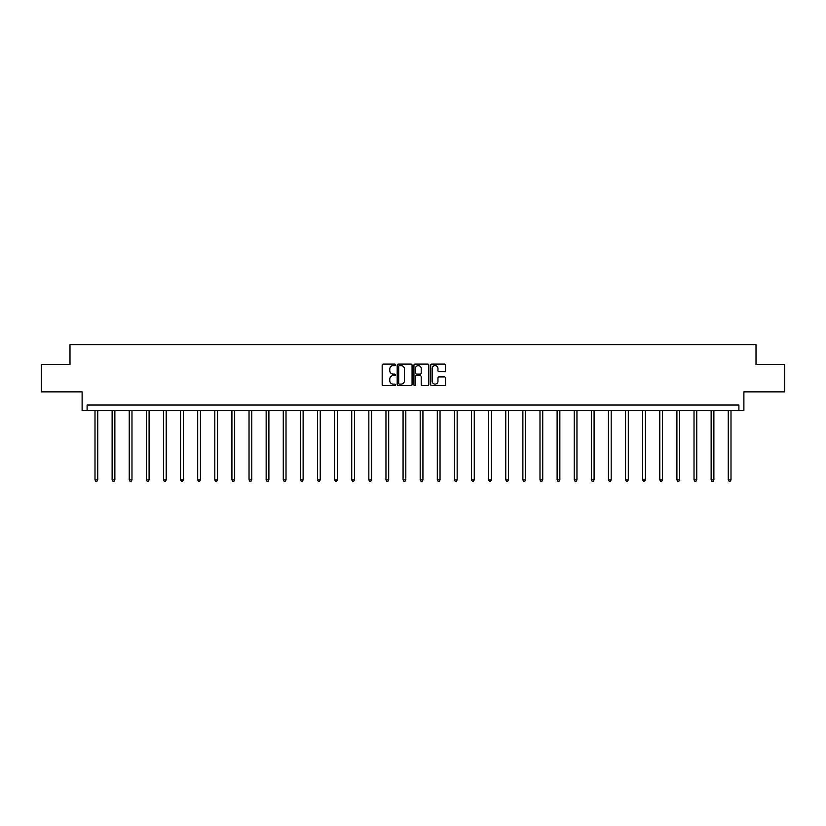 <?xml version="1.0" encoding="UTF-8"?>
<svg xmlns="http://www.w3.org/2000/svg" width="826" height="826" viewBox="0 0 826 826"><rect width="100%" height="100%" fill="white"/><g stroke="black" fill="none" stroke-linecap="round" stroke-linejoin="round"><path stroke-width="1.24" d="M395.447 364.855A0.754 0.754 0 0 0 394.694 364.101L383.254 364.101A1.074 1.074 0 0 0 382.17 365.175L382.17 384.555A1.074 1.074 0 0 0 383.254 385.628L394.694 385.628A0.754 0.754 0 0 0 395.447 384.875A0.754 0.754 0 0 0 394.694 384.121L393.217 384.121A3.449 3.449 0 0 1 389.769 380.683L389.769 379.062A3.449 3.449 0 0 1 393.217 375.623L394.694 375.623A0.754 0.754 0 0 0 395.447 374.859A0.754 0.754 0 0 0 394.694 374.106L393.217 374.106A3.449 3.449 0 0 1 389.769 370.668L389.769 369.046A3.449 3.449 0 0 1 393.217 365.608L394.694 365.608A0.754 0.754 0 0 0 395.447 364.855M41.3 364.442L41.3 391.865L82.115 391.865L82.115 410.522L743.885 410.522L743.885 391.865L784.7 391.865L784.7 364.442L756.007 364.442L756.007 344.69L69.993 344.69L69.993 364.442L41.3 364.442M444.471 371.69A1.074 1.074 0 0 0 445.544 370.616L445.544 365.175A1.074 1.074 0 0 0 444.471 364.101L431.761 364.101A1.074 1.074 0 0 0 430.687 365.175L430.687 384.555A1.074 1.074 0 0 0 431.761 385.628L444.471 385.628A1.074 1.074 0 0 0 445.544 384.555L445.544 377.988A1.074 1.074 0 0 0 444.471 376.914L439.029 376.914A1.074 1.074 0 0 0 437.956 377.988L437.956 381.24A2.881 2.881 0 0 1 435.075 384.121A2.881 2.881 0 0 1 432.194 381.24L432.194 368.489A2.881 2.881 0 0 1 435.075 365.608A2.881 2.881 0 0 1 437.956 368.489L437.956 370.616A1.074 1.074 0 0 0 439.029 371.69L444.471 371.69M738.898 410.522L738.898 405.039L87.102 405.039L87.102 410.522M412.06 365.175A1.074 1.074 0 0 0 410.976 364.101L398.277 364.101A1.074 1.074 0 0 0 397.192 365.175L397.192 384.555A1.074 1.074 0 0 0 398.277 385.628L410.976 385.628A1.074 1.074 0 0 0 412.06 384.555L412.06 365.175M415.024 364.101L427.723 364.101A1.074 1.074 0 0 1 428.808 365.175L428.808 384.555A1.074 1.074 0 0 1 427.723 385.628L422.292 385.628A1.074 1.074 0 0 1 421.208 384.555L421.208 376.697A1.074 1.074 0 0 0 420.135 375.623L416.531 375.623A1.074 1.074 0 0 0 415.447 376.697L415.447 384.875A0.754 0.754 0 0 1 414.693 385.628A0.754 0.754 0 0 1 413.94 384.875L413.94 365.175A1.074 1.074 0 0 1 415.024 364.101M399.454 365.608A0.754 0.754 0 0 0 398.7 366.362L398.7 383.367A0.754 0.754 0 0 0 399.454 384.121L401.023 384.121A3.449 3.449 0 0 0 404.461 380.683L404.461 369.046A3.449 3.449 0 0 0 401.023 365.608L399.454 365.608M421.208 368.541A2.881 2.881 0 0 0 418.328 365.66A2.881 2.881 0 0 0 415.447 368.541L415.447 373.032A1.074 1.074 0 0 0 416.531 374.106L420.135 374.106A1.074 1.074 0 0 0 421.208 373.032L421.208 368.541M95 410.522L95 479.875L97.747 479.875L97.747 410.522M97.747 479.875L96.921 481.31L95.826 481.31L95 479.875M112.119 410.522L112.119 479.875L114.866 479.875L114.866 410.522M114.866 479.875L114.04 481.31L112.945 481.31L112.119 479.875M129.238 410.522L129.238 479.875L131.974 479.875L131.974 410.522M131.974 479.875L131.148 481.31L130.054 481.31L129.238 479.875M146.347 410.522L146.347 479.875L149.093 479.875L149.093 410.522M149.093 479.875L148.267 481.31L147.173 481.31L146.347 479.875M163.465 410.522L163.465 479.875L166.202 479.875L166.202 410.522M166.202 479.875L165.386 481.31L164.281 481.31L163.465 479.875M180.574 410.522L180.574 479.875L183.32 479.875L183.32 410.522M183.32 479.875L182.494 481.31L181.4 481.31L180.574 479.875M197.693 410.522L197.693 479.875L200.439 479.875L200.439 410.522M200.439 479.875L199.613 481.31L198.519 481.31L197.693 479.875M214.812 410.522L214.812 479.875L217.548 479.875L217.548 410.522M217.548 479.875L216.732 481.31L215.627 481.31L214.812 479.875M231.92 410.522L231.92 479.875L234.667 479.875L234.667 410.522M234.667 479.875L233.841 481.31L232.746 481.31L231.92 479.875M249.039 410.522L249.039 479.875L251.775 479.875L251.775 410.522M251.775 479.875L250.959 481.31L249.865 481.31L249.039 479.875M266.148 410.522L266.148 479.875L268.894 479.875L268.894 410.522M268.894 479.875L268.068 481.31L266.974 481.31L266.148 479.875M283.266 410.522L283.266 479.875L286.013 479.875L286.013 410.522M286.013 479.875L285.187 481.31L284.092 481.31L283.266 479.875M300.385 410.522L300.385 479.875L303.121 479.875L303.121 410.522M303.121 479.875L302.306 481.31L301.201 481.31L300.385 479.875M317.494 410.522L317.494 479.875L320.24 479.875L320.24 410.522M320.24 479.875L319.414 481.31L318.32 481.31L317.494 479.875M334.613 410.522L334.613 479.875L337.359 479.875L337.359 410.522M337.359 479.875L336.533 481.31L335.439 481.31L334.613 479.875M351.731 410.522L351.731 479.875L354.468 479.875L354.468 410.522M354.468 479.875L353.642 481.31L352.547 481.31L351.731 479.875M368.84 410.522L368.84 479.875L371.586 479.875L371.586 410.522M371.586 479.875L370.76 481.31L369.666 481.31L368.84 479.875M385.959 410.522L385.959 479.875L388.695 479.875L388.695 410.522M388.695 479.875L387.879 481.31L386.774 481.31L385.959 479.875M403.067 410.522L403.067 479.875L405.814 479.875L405.814 410.522M405.814 479.875L404.988 481.31L403.893 481.31L403.067 479.875M420.186 410.522L420.186 479.875L422.933 479.875L422.933 410.522M422.933 479.875L422.107 481.31L421.012 481.31L420.186 479.875M437.305 410.522L437.305 479.875L440.041 479.875L440.041 410.522M440.041 479.875L439.225 481.31L438.121 481.31L437.305 479.875M454.414 410.522L454.414 479.875L457.16 479.875L457.16 410.522M457.16 479.875L456.334 481.31L455.24 481.31L454.414 479.875M471.532 410.522L471.532 479.875L474.269 479.875L474.269 410.522M474.269 479.875L473.453 481.31L472.358 481.31L471.532 479.875M488.641 410.522L488.641 479.875L491.387 479.875L491.387 410.522M491.387 479.875L490.561 481.31L489.467 481.31L488.641 479.875M505.76 410.522L505.76 479.875L508.506 479.875L508.506 410.522M508.506 479.875L507.68 481.31L506.586 481.31L505.76 479.875M522.879 410.522L522.879 479.875L525.615 479.875L525.615 410.522M525.615 479.875L524.799 481.31L523.694 481.31L522.879 479.875M539.987 410.522L539.987 479.875L542.734 479.875L542.734 410.522M542.734 479.875L541.908 481.31L540.813 481.31L539.987 479.875M557.106 410.522L557.106 479.875L559.852 479.875L559.852 410.522M559.852 479.875L559.026 481.31L557.932 481.31L557.106 479.875M574.225 410.522L574.225 479.875L576.961 479.875L576.961 410.522M576.961 479.875L576.135 481.31L575.041 481.31L574.225 479.875M591.333 410.522L591.333 479.875L594.08 479.875L594.08 410.522M594.08 479.875L593.254 481.31L592.159 481.31L591.333 479.875M608.452 410.522L608.452 479.875L611.188 479.875L611.188 410.522M611.188 479.875L610.373 481.31L609.268 481.31L608.452 479.875M625.561 410.522L625.561 479.875L628.307 479.875L628.307 410.522M628.307 479.875L627.481 481.31L626.387 481.31L625.561 479.875M642.68 410.522L642.68 479.875L645.426 479.875L645.426 410.522M645.426 479.875L644.6 481.31L643.506 481.31L642.68 479.875M659.798 410.522L659.798 479.875L662.535 479.875L662.535 410.522M662.535 479.875L661.719 481.31L660.614 481.31L659.798 479.875M676.907 410.522L676.907 479.875L679.653 479.875L679.653 410.522M679.653 479.875L678.827 481.31L677.733 481.31L676.907 479.875M694.026 410.522L694.026 479.875L696.762 479.875L696.762 410.522M696.762 479.875L695.946 481.31L694.852 481.31L694.026 479.875M711.134 410.522L711.134 479.875L713.881 479.875L713.881 410.522M713.881 479.875L713.055 481.31L711.96 481.31L711.134 479.875M728.253 410.522L728.253 479.875L731 479.875L731 410.522M731 479.875L730.174 481.31L729.079 481.31L728.253 479.875"/></g></svg>
